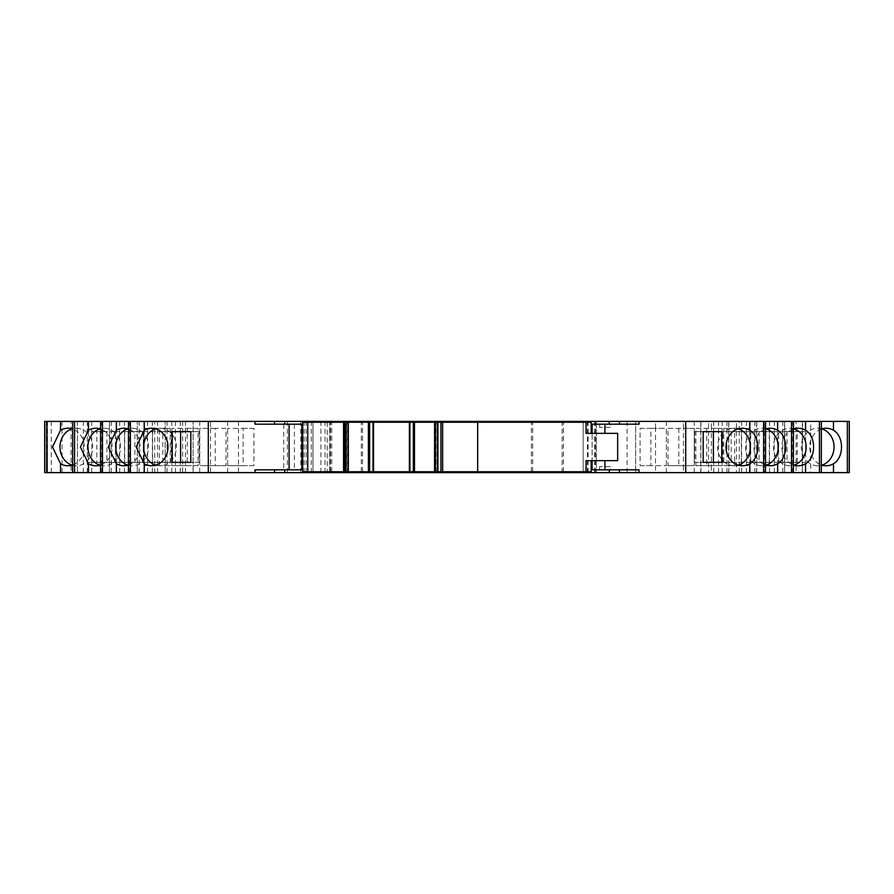 <?xml version="1.0" encoding="UTF-8"?>
<svg xmlns="http://www.w3.org/2000/svg" width="894" height="894" viewBox="0 0 894 894"><rect width="100%" height="100%" fill="white"/><g stroke="black" fill="none" stroke-linecap="round" stroke-linejoin="round"><path stroke-width="0.67" stroke-dasharray="4.47 3.35" d="M72.135 465.148A18.774 16.36 -90 0 0 76.314 465.774A18.774 16.36 -90 0 0 92.685 447A18.774 16.36 -90 0 0 76.314 428.226A18.774 16.36 -90 0 0 72.135 428.852M72.615 464.992A18.774 16.36 -90 0 0 84.304 447A18.774 16.36 -90 0 0 72.615 429.008M115.36 462.366L115.36 431.634L96.775 431.634L96.775 462.366L115.36 462.366L106.978 462.366L106.978 431.634L88.394 431.634L88.394 462.366L106.978 462.366M96.775 462.366L88.394 462.366M96.775 431.634L88.394 431.634M115.36 431.634L106.978 431.634M821.865 428.852A18.774 16.36 90 0 0 817.686 428.226A18.774 16.36 90 0 0 801.315 447A18.774 16.36 90 0 0 817.686 465.774A18.774 16.36 90 0 0 821.865 465.148M821.385 429.008A18.774 16.36 90 0 0 809.696 447A18.774 16.36 90 0 0 821.385 464.992M723.805 428.338L734.633 428.338L734.633 465.662L723.805 465.662L723.805 428.338L739.282 428.338L739.282 421.387L784.664 421.387L784.664 472.613L739.282 472.613L810.702 472.613L810.702 421.387L849.222 421.387M810.702 472.613L849.222 472.613M802.276 472.613L802.276 421.387L810.702 421.387M750.1 472.613L750.1 421.387L802.276 421.387M750.1 428.338L750.1 465.662L739.282 465.662L739.282 428.338L750.1 428.338L734.633 428.338M739.282 421.387L750.1 421.387M739.282 472.613L739.282 465.662L723.805 465.662M792.252 472.613L792.252 421.387L784.541 421.387L784.541 472.613L802.544 472.613L802.544 421.387L792.252 421.387M595.393 472.613L595.393 421.387L596.376 421.387L596.376 472.613L796.118 472.613L796.118 421.387L802.544 421.387M796.118 472.613L802.544 472.613M595.393 421.387L583.145 421.387L583.145 472.613L583.145 421.387L635.645 421.387L635.645 472.613L635.645 421.387L796.118 421.387M329.819 472.613L596.376 472.613L596.376 421.387L304.15 421.387L329.819 421.387L329.819 472.613L327.26 472.613L327.26 421.387M47.281 472.613L47.281 421.387L47.505 472.613L44.957 472.613L312.989 472.613L312.989 421.387L312.989 472.613L307.782 472.613L307.782 421.387M329.73 472.613L329.73 421.387L312.989 421.387L312.989 472.613M307.782 472.613L327.26 472.613M304.15 472.613L304.15 421.387M47.281 421.387L312.989 421.387M47.505 472.613L47.505 421.387M47.08 472.613L44.957 472.613L44.957 421.387L44.957 472.613L71.062 472.613L71.062 421.387L47.08 421.387M71.062 472.613L77.398 472.613L77.398 421.387L71.062 421.387M77.398 472.613L77.398 421.387L109.459 421.387L109.459 472.613L77.398 472.613M101.748 472.613L101.748 421.387M44.778 472.613L154.718 472.613L154.718 465.662L143.9 465.662L143.9 428.338L154.718 428.338L154.718 421.387L109.336 421.387M154.718 472.613L109.336 472.613M143.9 472.613L143.9 421.387L154.718 421.387M91.724 472.613L91.724 421.387L143.9 421.387M83.298 472.613L83.298 421.387L91.724 421.387M44.778 421.387L83.298 421.387M586.073 460.656L617.665 460.656L617.665 433.344L592.107 433.344L592.107 460.656M586.073 433.344L592.107 433.344M591.202 433.344L591.202 422.247L562.181 422.247L562.181 471.753L591.202 471.753L591.202 460.656M610.256 466.634L599.583 466.634L610.256 466.634L610.256 469.831L599.583 469.831L610.256 469.831M610.256 427.366L599.583 427.366L610.256 427.366L610.256 424.169L599.583 424.169L610.256 424.169M294.417 469.831L283.744 469.831L294.417 469.831L294.417 424.169L283.744 424.169L294.417 424.169M254.991 424.169L301.893 424.169L301.893 469.831L254.991 469.831M639.009 469.831L592.107 469.831L592.107 424.169L639.009 424.169M821.385 472.613L764.348 472.613L764.348 421.387L756.603 421.387L756.603 472.613L764.348 472.613M821.307 472.613L756.603 472.613M793.47 472.613L736.433 472.613L736.433 421.387L728.699 421.387L728.699 472.613L736.433 472.613M793.391 472.613L728.699 472.613M765.566 472.613L708.529 472.613L708.529 421.387L700.784 421.387L700.784 472.613L708.529 472.613M765.487 472.613L700.784 472.613M128.512 472.613L238.463 472.613L193.082 472.613L193.082 421.387L193.082 472.613M128.434 472.613L193.216 472.613M100.609 472.613L210.548 472.613L165.167 472.613L165.167 421.387L165.167 472.613M100.53 472.613L165.301 472.613M72.693 472.613L182.633 472.613L137.251 472.613L137.251 421.387L137.251 472.613M72.615 472.613L137.397 472.613M129.652 472.613L129.652 421.387L72.615 421.387M129.652 421.387L137.397 421.387M72.693 421.387L137.251 421.387M157.567 472.613L157.567 421.387L100.53 421.387M157.567 421.387L165.301 421.387M100.609 421.387L165.167 421.387M185.471 472.613L185.471 421.387L128.434 421.387M185.471 421.387L193.216 421.387M128.512 421.387L193.082 421.387M700.918 472.613L700.918 421.387L655.537 421.387L765.487 421.387M765.566 421.387L708.529 421.387M728.833 472.613L728.833 421.387L683.452 421.387L793.391 421.387M793.47 421.387L736.433 421.387M756.749 472.613L756.749 421.387L711.367 421.387L821.307 421.387M821.385 421.387L764.348 421.387M330.523 471.753L330.523 422.247M361.321 471.753L361.321 422.247M532.679 471.753L532.679 422.247M563.477 471.753L563.477 422.247M738.176 428.852A18.774 16.36 90 0 0 733.985 428.226A18.774 16.36 90 0 0 717.625 447A18.774 16.36 90 0 0 733.985 465.774A18.774 16.36 90 0 0 738.176 465.148M694.794 431.634L703.176 431.634L694.794 431.634L694.794 462.366L703.176 462.366L694.794 462.366M713.39 431.634L721.76 431.634M713.39 462.366L721.76 462.366M159.367 465.662L159.367 428.338L170.195 428.338L170.195 465.662L143.9 465.662M170.195 465.662L154.718 465.662L154.718 428.338L170.195 428.338M159.367 428.338L143.9 428.338M187.282 428.338L198.11 428.338L198.11 465.662L187.282 465.662L187.282 428.338L171.804 428.338L182.633 428.338L182.633 421.387M187.282 465.662L171.804 465.662L171.804 428.338M198.11 465.662L171.804 465.662M198.11 428.338L182.633 428.338L182.633 472.613M226.014 465.662L215.197 465.662L215.197 428.338L226.014 428.338L226.014 465.662L199.72 465.662L199.72 428.338L210.548 428.338L210.548 421.387M226.014 428.338L210.548 428.338L210.548 472.613M215.197 428.338L199.72 428.338M215.197 465.662L199.72 465.662M243.112 428.338L253.93 428.338L253.93 465.662L243.112 465.662L243.112 428.338L227.635 428.338L238.463 428.338L238.463 421.387M243.112 465.662L227.635 465.662L227.635 428.338M253.93 465.662L227.635 465.662M253.93 428.338L238.463 428.338L238.463 472.613M650.888 465.662L640.07 465.662L640.07 428.338L650.888 428.338L650.888 465.662L666.365 465.662L655.537 465.662L655.537 428.338L666.365 428.338L666.365 465.662M650.888 428.338L666.365 428.338M640.07 428.338L655.537 428.338L655.537 421.387M640.07 465.662L655.537 465.662L655.537 472.613M678.803 428.338L678.803 465.662L667.986 465.662L667.986 428.338L694.28 428.338L694.28 465.662L683.452 465.662L683.452 428.338L694.28 428.338M667.986 428.338L683.452 428.338L683.452 421.387M667.986 465.662L683.452 465.662L683.452 472.613M678.803 465.662L694.28 465.662M706.718 428.338L706.718 465.662L695.89 465.662L695.89 428.338L722.196 428.338L722.196 465.662L711.367 465.662L711.367 428.338L722.196 428.338M695.89 428.338L711.367 428.338L711.367 421.387M695.89 465.662L711.367 465.662L711.367 472.613M706.718 465.662L722.196 465.662M734.633 465.662L750.1 465.662M331.708 471.753L331.708 422.247L302.686 422.247L302.686 471.753L562.181 471.753M434.596 471.753L435.847 471.753L435.847 422.247L437.121 422.247L437.121 471.753L435.847 471.753M434.562 471.753L437.099 471.753L437.099 422.247L434.562 422.247M409.463 471.753L410.234 471.753L409.463 471.753M373.446 471.753L372.675 471.753L373.446 471.753M346.883 471.753L348.314 471.753L346.883 471.753L346.883 422.247L345.81 422.247L348.314 422.247L346.883 422.247M372.675 422.247L373.446 422.247L372.675 422.247L372.675 471.753L372.675 422.247M410.234 422.247L409.463 422.247L410.234 422.247L410.234 471.753L410.234 422.247M434.596 422.247L435.847 422.247M331.708 422.247L562.181 422.247M345.788 471.753L345.81 422.247M531.382 471.753L531.382 422.247M362.506 471.753L362.506 422.247M731.191 431.634L731.191 462.366L749.787 462.366L749.787 431.634L722.81 431.634L722.81 462.366L731.191 462.366M722.81 462.366L749.787 462.366M741.405 462.366L741.405 431.634L749.787 431.634M741.405 431.634L722.81 431.634M766.046 428.852A18.774 16.36 90 0 0 761.856 428.226A18.774 16.36 90 0 0 745.495 447A18.774 16.36 90 0 0 761.856 465.774A18.774 16.36 90 0 0 766.046 465.148M765.566 429.008A18.774 16.36 90 0 0 753.877 447A18.774 16.36 90 0 0 765.566 464.992M759.107 431.634L759.107 462.366L777.702 462.366L777.702 431.634L750.725 431.634L750.725 462.366L759.107 462.366M750.725 462.366L777.702 462.366M769.321 462.366L769.321 431.634L777.702 431.634M769.321 431.634L750.725 431.634M793.47 429.008A18.774 16.36 90 0 0 781.792 447A18.774 16.36 90 0 0 793.47 464.992M793.961 428.852A18.774 16.36 90 0 0 789.771 428.226A18.774 16.36 90 0 0 773.411 447A18.774 16.36 90 0 0 789.771 465.774A18.774 16.36 90 0 0 793.961 465.148M787.022 431.634L787.022 462.366L805.606 462.366L805.606 431.634L778.64 431.634L778.64 462.366L787.022 462.366M778.64 462.366L805.606 462.366M797.224 462.366L797.224 431.634L805.606 431.634M797.224 431.634L778.64 431.634M134.893 462.366L134.893 431.634L116.298 431.634L116.298 462.366L143.275 462.366L143.275 431.634L134.893 431.634M143.275 431.634L116.298 431.634M124.679 431.634L124.679 462.366L116.298 462.366M124.679 462.366L143.275 462.366M100.039 465.148A18.774 16.36 -90 0 0 104.229 465.774A18.774 16.36 -90 0 0 120.589 447A18.774 16.36 -90 0 0 104.229 428.226A18.774 16.36 -90 0 0 100.039 428.852M100.53 464.992A18.774 16.36 -90 0 0 112.208 447A18.774 16.36 -90 0 0 100.53 429.008M162.809 462.366L162.809 431.634L144.213 431.634L144.213 462.366L171.19 462.366L171.19 431.634L162.809 431.634M171.19 431.634L144.213 431.634M152.595 431.634L152.595 462.366L144.213 462.366M152.595 462.366L171.19 462.366M127.954 465.148A18.774 16.36 -90 0 0 132.144 465.774A18.774 16.36 -90 0 0 148.505 447A18.774 16.36 -90 0 0 132.144 428.226A18.774 16.36 -90 0 0 127.954 428.852M128.434 464.992A18.774 16.36 -90 0 0 140.123 447A18.774 16.36 -90 0 0 128.434 429.008M199.206 431.634L190.824 431.634L199.206 431.634L199.206 462.366L190.824 462.366L199.206 462.366M180.61 431.634L172.229 431.634M180.61 462.366L172.229 462.366M155.824 465.148A18.774 16.36 -90 0 0 160.015 465.774A18.774 16.36 -90 0 0 176.375 447A18.774 16.36 -90 0 0 160.015 428.226A18.774 16.36 -90 0 0 155.824 428.852M180.286 472.613L180.286 421.387M227.635 472.613L227.635 421.387M175.459 472.613L175.459 421.387M167.033 472.613L167.033 421.387M139.129 472.613L139.129 421.387M147.555 472.613L147.555 421.387M199.72 472.613L199.72 421.387M152.371 472.613L152.371 421.387M111.214 472.613L111.214 421.387M119.64 472.613L119.64 421.387M171.804 472.613L171.804 421.387M124.456 472.613L124.456 421.387M754.871 472.613L754.871 421.387M746.445 472.613L746.445 421.387M694.28 472.613L694.28 421.387M741.629 472.613L741.629 421.387M666.365 472.613L666.365 421.387M713.714 472.613L713.714 421.387M718.541 472.613L718.541 421.387M726.967 472.613L726.967 421.387M782.786 472.613L782.786 421.387M774.36 472.613L774.36 421.387M722.196 472.613L722.196 421.387M769.544 472.613L769.544 421.387M848.976 472.613L848.976 421.387M627.107 472.613L627.107 421.387M587.414 472.613L587.414 421.387M588.073 472.613L588.073 421.387M594.666 472.613L594.666 421.387M325.036 472.613L325.036 421.387M320.912 472.613L320.912 421.387M306.106 472.613L306.106 421.387M311.28 472.613L311.28 421.387M300.809 472.613L300.809 421.387M287.365 472.613L287.365 421.387M62.032 472.613L62.032 421.387M51.282 472.613L51.282 421.387M87.254 472.613L87.254 421.387M45.024 472.613L45.024 421.387M347.073 471.753L347.073 422.247M436.026 471.753L436.026 422.247M437.121 471.753L437.121 422.247M128.758 472.613L128.758 421.387M100.854 472.613L100.854 421.387M72.939 472.613L72.939 421.387M793.146 472.613L793.146 421.387M765.242 472.613L765.242 421.387M821.061 472.613L821.061 421.387M67.944 465.774L76.314 465.774M67.944 428.226L76.314 428.226M826.056 428.226L817.686 428.226M826.056 465.774L817.686 465.774M109.459 421.387L109.459 472.613M283.744 424.169L283.744 469.831M599.583 466.634L599.583 469.831M599.583 424.169L599.583 427.366M742.366 428.226L733.985 428.226M742.366 465.774L733.985 465.774M770.237 428.226L761.856 428.226M770.237 465.774L761.856 465.774M798.152 428.226L789.771 428.226M798.152 465.774L789.771 465.774M95.848 465.774L104.229 465.774M95.848 428.226L104.229 428.226M123.763 465.774L132.144 465.774M123.763 428.226L132.144 428.226M151.634 465.774L160.015 465.774M151.634 428.226L160.015 428.226"/><path stroke-width="1.34" d="M72.135 428.852A18.774 16.36 -90 0 0 59.954 447A18.774 16.36 -90 0 0 72.135 465.148M847.356 472.613L847.356 421.387L849.3 421.387L849.222 472.613L60.535 472.613L60.535 463.751L52.511 447L60.535 430.249L60.535 421.387L44.7 421.387L44.7 472.613L46.644 472.613L46.644 421.387M60.535 463.751A18.774 16.36 -90 0 0 67.944 465.774A18.774 16.36 -90 0 0 72.615 464.992M72.615 429.008A18.774 16.36 -90 0 0 67.944 428.226A18.774 16.36 -90 0 0 60.535 430.249M821.865 465.148A18.774 16.36 90 0 0 825.084 463.751A18.774 16.36 90 0 0 834.046 447A18.774 16.36 90 0 0 821.865 428.852M821.385 464.992A18.774 16.36 90 0 0 826.056 465.774A18.774 16.36 90 0 0 833.465 463.751C844.204 457.694 844.171 436.272 833.465 430.249A18.774 16.36 90 0 0 826.056 428.226A18.774 16.36 90 0 0 821.385 429.008M847.356 421.387L60.535 421.387M591.202 433.344L591.202 422.247L586.073 422.247L586.073 433.344L617.665 433.344L617.665 460.656L586.073 460.656L586.073 471.753L477.664 471.753L477.664 422.247L302.686 422.247L302.686 471.753L307.748 471.753L307.748 422.247M586.073 422.247L477.664 422.247M289.086 469.831L289.086 424.169L301.893 424.169L301.893 469.831L254.991 469.831L254.991 472.613M289.086 424.169L254.991 424.169L254.991 421.387M639.009 472.613L639.009 469.831L592.107 469.831L592.107 460.656M639.009 421.387L639.009 424.169L592.107 424.169L592.107 433.344M821.307 472.613L821.385 421.387L821.307 472.613M793.391 472.613L793.47 421.387L793.391 472.613M765.487 472.613L765.566 421.387L765.487 472.613M128.434 472.613L128.512 421.387L128.434 472.613M100.53 472.613L100.609 421.387L100.53 472.613M72.615 472.613L72.693 421.387L72.615 472.613M60.535 472.613L46.644 472.613M330.523 472.613L330.523 471.753M330.523 422.247L330.523 421.387M361.321 472.613L361.321 471.753M361.321 422.247L361.321 421.387M532.679 472.613L532.679 471.753M532.679 422.247L532.679 421.387M563.477 472.613L563.477 471.753M563.477 422.247L563.477 421.387M685.698 472.613L685.698 421.387M703.176 462.366L721.76 462.366L721.76 431.634L703.176 431.634L703.176 462.366L713.39 462.366L713.39 431.634L703.176 431.634M749.731 430.226A18.774 16.36 90 0 0 742.366 428.226A18.774 16.36 90 0 0 726.006 447A18.774 16.36 90 0 0 742.366 465.774A18.774 16.36 90 0 0 749.731 463.774C760.515 457.75 760.47 436.216 749.731 430.226L749.731 421.387M738.176 465.148A18.774 16.36 90 0 0 750.345 447A18.774 16.36 90 0 0 741.349 430.226A18.774 16.36 90 0 0 738.176 428.852M591.202 460.656L591.202 471.753L586.073 471.753M477.664 471.753L434.562 471.753L434.596 422.247L434.562 471.753L307.748 471.753M348.314 422.247L348.347 471.753L348.314 422.247M348.247 471.753L348.247 422.247M368.406 471.753L368.406 422.247M373.536 471.753L373.536 422.247M409.385 471.753L409.385 422.247M414.503 471.753L414.503 422.247M766.046 465.148A18.774 16.36 90 0 0 769.265 463.751A18.774 16.36 90 0 0 778.216 447A18.774 16.36 90 0 0 766.046 428.852M765.566 464.992A18.774 16.36 90 0 0 770.237 465.774A18.774 16.36 90 0 0 777.635 463.751C788.385 457.694 788.34 436.272 777.635 430.249A18.774 16.36 90 0 0 770.237 428.226A18.774 16.36 90 0 0 765.566 429.008M793.961 465.148A18.774 16.36 90 0 0 806.131 447A18.774 16.36 90 0 0 797.169 430.249A18.774 16.36 90 0 0 793.961 428.852M793.47 429.008A18.774 16.36 90 0 1 798.152 428.226A18.774 16.36 90 0 1 805.55 430.249C816.256 436.272 816.3 457.694 805.55 463.751A18.774 16.36 90 0 1 798.152 465.774A18.774 16.36 90 0 1 793.47 464.992M100.039 428.852A18.774 16.36 -90 0 0 87.869 447A18.774 16.36 -90 0 0 100.039 465.148M88.45 472.613L88.45 463.751L80.426 447L88.45 430.249L88.45 421.387M88.45 463.751A18.774 16.36 -90 0 0 95.848 465.774A18.774 16.36 -90 0 0 100.53 464.992M100.53 429.008A18.774 16.36 -90 0 0 95.848 428.226A18.774 16.36 -90 0 0 88.45 430.249M127.954 428.852A18.774 16.36 -90 0 0 115.784 447A18.774 16.36 -90 0 0 127.954 465.148M116.365 472.613L116.365 463.751L108.342 447L116.365 430.249L116.365 421.387M116.365 463.751A18.774 16.36 -90 0 0 123.763 465.774A18.774 16.36 -90 0 0 128.434 464.992M128.434 429.008A18.774 16.36 -90 0 0 123.763 428.226A18.774 16.36 -90 0 0 116.365 430.249M190.824 462.366L190.824 431.634L172.229 431.634L172.229 462.366L190.824 462.366L180.61 462.366L180.61 431.634L190.824 431.634M155.824 428.852A18.774 16.36 -90 0 0 143.655 447A18.774 16.36 -90 0 0 155.824 465.148M144.269 472.613L144.269 463.774L136.223 447L144.269 430.226L144.269 421.387M144.269 463.774A18.774 16.36 -90 0 0 151.634 465.774A18.774 16.36 -90 0 0 167.994 447A18.774 16.36 -90 0 0 151.634 428.226A18.774 16.36 -90 0 0 144.269 430.226M208.302 472.613L208.302 421.387M833.465 430.249L833.465 421.387M833.465 472.613L833.465 463.751M604.914 469.831L604.914 460.656M604.914 433.344L604.914 424.169M284.75 424.169L284.75 421.387M274.547 424.169L274.547 421.387M284.75 472.613L284.75 469.831M274.547 472.613L274.547 469.831M609.25 472.613L609.25 469.831M609.25 424.169L609.25 421.387M619.453 472.613L619.453 469.831M749.731 472.613L749.731 463.774M763.621 472.613L763.621 421.387M343.553 471.753L343.553 422.247M344.905 471.753L344.905 422.247M345.743 471.753L345.743 422.247M369.602 471.753L369.602 422.247M413.307 471.753L413.307 422.247M435.378 471.753L435.378 422.247M437.892 471.753L437.892 422.247M440.966 471.753L440.966 422.247M442.642 471.753L442.642 422.247M102.464 472.613L102.464 421.387M130.379 472.613L130.379 421.387M74.548 472.613L74.548 421.387M777.635 430.249L777.635 421.387M777.635 472.613L777.635 463.751M791.536 472.613L791.536 421.387M805.55 472.613L805.55 463.751M805.55 430.249L805.55 421.387M819.452 472.613L819.452 421.387M619.453 424.169L619.453 421.387M849.3 421.387L849.3 472.613M44.7 421.387L44.7 472.613M373.446 422.247L373.446 471.753M409.463 422.247L409.463 471.753"/></g></svg>
